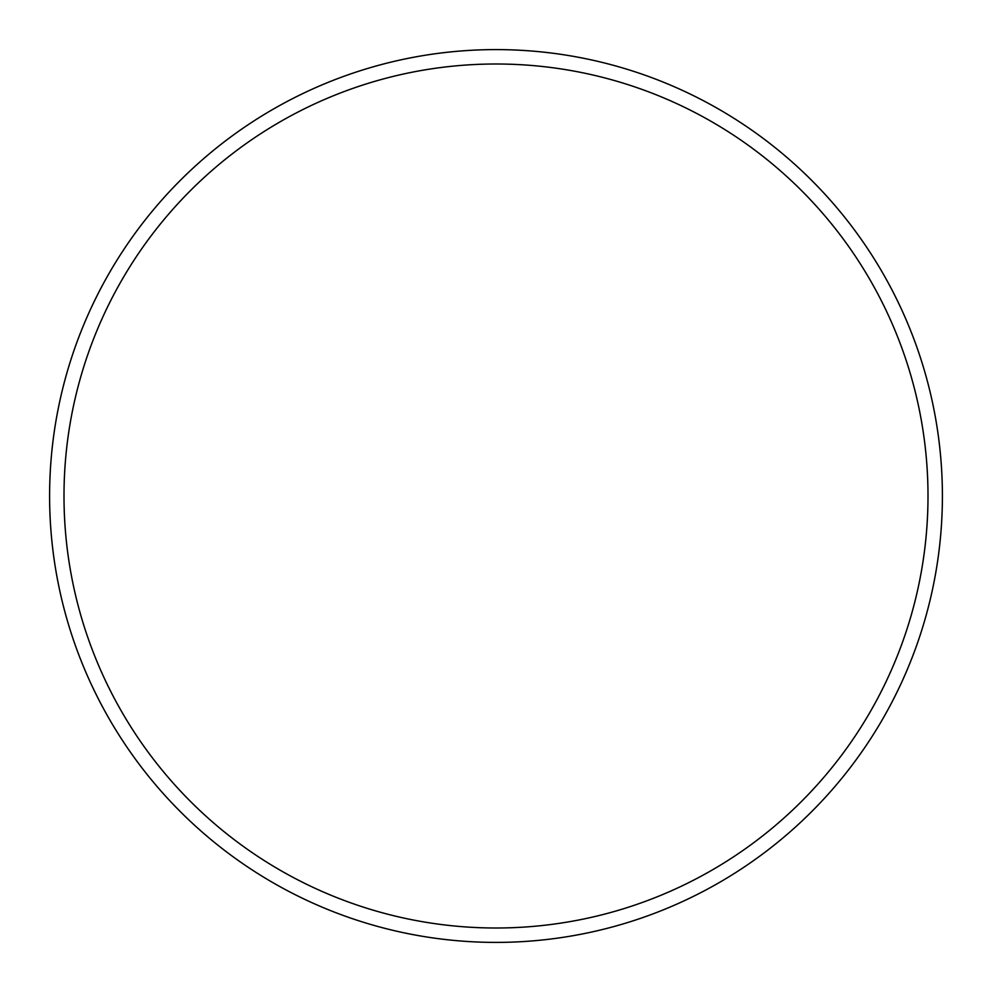 <?xml version="1.0" encoding="UTF-8"?>
<svg xmlns="http://www.w3.org/2000/svg" width="992" height="992" viewBox="0 0 992 992"><rect width="100%" height="100%" fill="white"/><g stroke="black" fill="none" stroke-linecap="round" stroke-linejoin="round"><path stroke-width="1.49" d="M928.004 496A432.004 432.004 0 0 0 496 63.996A432.004 432.004 0 0 0 63.996 496A432.004 432.004 0 0 0 496 928.004A432.004 432.004 0 0 0 928.004 496M49.6 496A446.4 446.4 0 0 1 496 49.6A446.4 446.4 0 0 1 942.4 496A446.4 446.4 0 0 1 496 942.4A446.4 446.4 0 0 1 49.6 496"/></g></svg>
